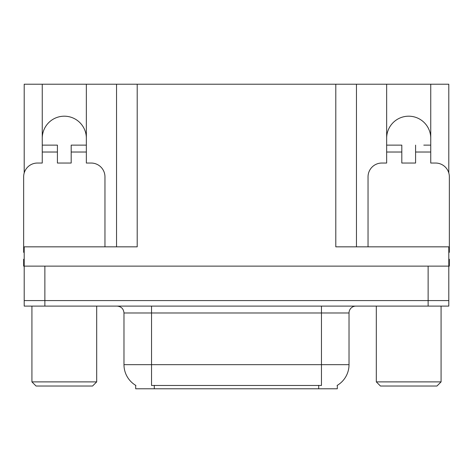 <?xml version="1.0" encoding="UTF-8"?>
<svg xmlns="http://www.w3.org/2000/svg" width="473" height="473" viewBox="0 0 473 473"><rect width="100%" height="100%" fill="white"/><g stroke="black" fill="none" stroke-linecap="round" stroke-linejoin="round"><path stroke-width="0.71" d="M337.308 385.347L337.308 388.782L135.692 388.782L135.692 385.347M42.257 138.24A22.048 22.048 0 0 1 64.304 116.192A22.048 22.048 0 0 1 86.352 138.24M24.2 252.357A13.782 13.782 0 0 0 23.65 252.346L23.65 176.825A13.782 13.782 0 0 1 37.432 163.043L42.257 163.043L42.257 152.022L57.416 152.022L57.416 163.043L71.192 163.043L71.192 152.022L86.352 152.022L86.352 84.218L335.795 84.218L335.795 246.835L448.8 246.835L448.8 300.58L24.2 300.58L24.2 266.128L23.65 266.128L23.65 259.239L24.2 259.239M448.8 259.239L449.35 259.239L449.35 266.128L24.2 266.128L24.2 246.835L137.205 246.835L137.205 84.218M57.416 152.022L57.416 145.128L42.257 145.128L42.257 84.218L24.2 84.218L24.2 172.97M368.041 246.835L368.041 176.825A13.782 13.782 0 0 1 381.823 163.043L386.648 163.043L386.648 152.022L401.808 152.022L401.808 163.043L415.584 163.043L415.584 152.022L430.743 152.022L430.743 84.218L448.8 84.218L448.8 172.97M116.535 84.218L116.535 246.835M335.795 84.218L356.465 84.218L356.465 246.835L356.465 84.218L386.648 84.218L386.648 152.022M430.743 84.218L386.648 84.218M42.257 84.218L86.352 84.218M430.743 138.24A22.048 22.048 0 0 0 408.696 116.192A22.048 22.048 0 0 0 386.648 138.24M135.899 385.471A24.117 24.117 0 0 1 123.979 364.665L151.537 364.665L151.537 385.471L321.463 385.471L321.463 364.665L349.021 364.665L349.021 312.984A6.888 6.888 0 0 1 355.915 306.096M123.979 364.665L123.979 312.984C123.571 308.798 121.271 306.504 117.085 306.096M337.101 385.471A24.117 24.117 0 0 0 349.021 364.665M44.876 306.096L448.8 306.096L448.8 300.58L24.2 300.58L24.2 306.096L44.876 306.096L44.876 266.128M448.8 306.096L448.8 300.58M86.352 152.022L86.352 163.043L91.177 163.043A13.782 13.782 0 0 1 104.959 176.825L104.959 246.835M86.352 145.128L71.192 145.128L71.192 152.022M42.257 145.128L42.257 152.022M36.054 386.027L31.922 381.888L96.693 381.888L92.554 386.027L36.054 386.027M380.446 386.027L376.307 381.888L441.078 381.888L436.946 386.027L380.446 386.027M401.808 152.022L401.808 145.128L386.648 145.128M430.743 152.022L430.743 163.043L435.568 163.043A13.782 13.782 0 0 1 449.35 176.825L449.35 252.346A13.782 13.782 0 0 0 448.8 252.357M430.743 145.128L423.796 145.128M415.584 145.128L415.584 152.022M393.595 145.128L401.808 145.128M428.124 266.128L428.124 306.096M318.707 388.782L318.707 385.347M154.293 388.782L154.293 385.347M321.463 306.096L321.463 312.984L123.979 312.984M349.021 312.984L321.463 312.984L321.463 364.665L151.537 364.665L151.537 306.096M96.693 306.096L96.693 381.888M31.922 306.096L31.922 381.888M441.078 306.096L441.078 381.888M376.307 306.096L376.307 381.888"/></g></svg>
